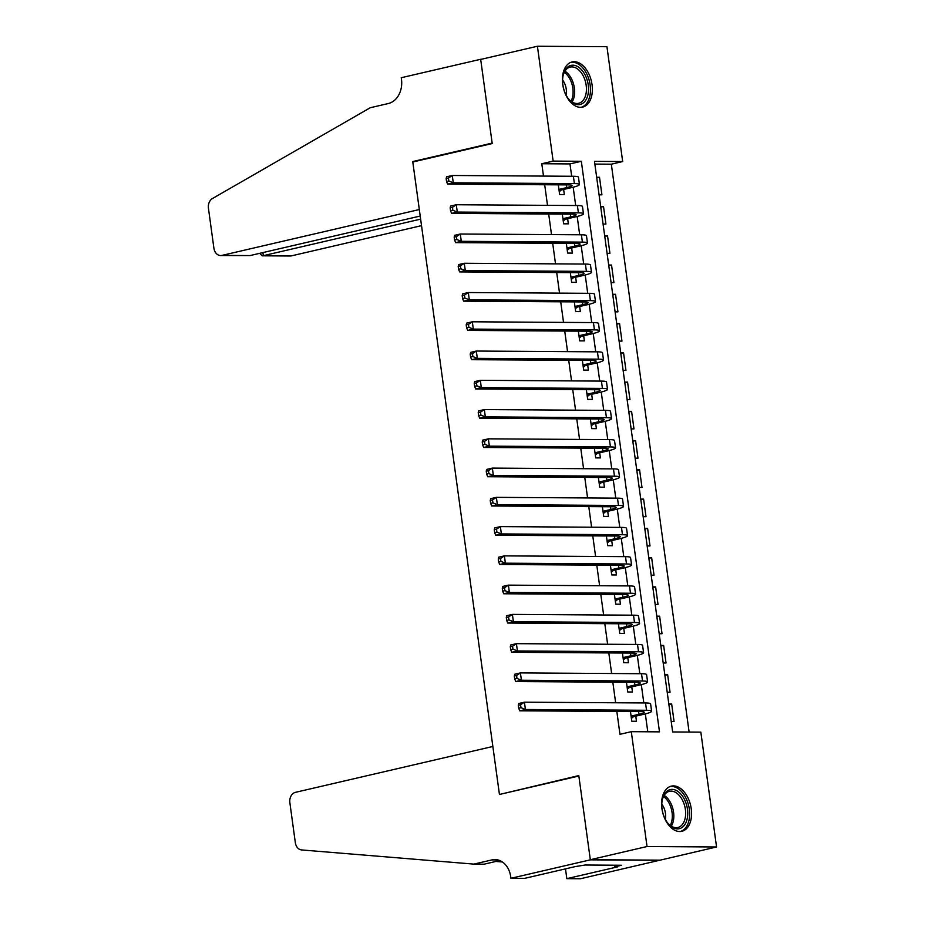 <?xml version="1.0" encoding="UTF-8"?>
<svg xmlns="http://www.w3.org/2000/svg" width="925" height="925" viewBox="0 0 925 925"><rect width="100%" height="100%" fill="white"/><g stroke="black" fill="none" stroke-linecap="round" stroke-linejoin="round"><path stroke-width="1.39" d="M661.93 808.623A23.194 14.407 -103.1 0 1 671.342 786.123A23.194 14.407 -103.1 0 1 691.253 808.808A23.194 14.407 -103.1 0 1 681.841 831.309A23.194 14.407 -103.1 0 1 661.93 808.623M562.735 84.418A23.194 14.407 -103.1 0 1 572.136 61.929A23.194 14.407 -103.1 0 1 592.046 84.614A23.194 14.407 -103.1 0 1 582.634 107.103A23.194 14.407 -103.1 0 1 562.735 84.418M606.939 46.701L622.675 161.551L594.486 161.366L672.648 731.952L700.838 732.138L716.563 846.976L647.038 846.525L631.301 731.675L659.49 731.86L581.328 161.285L553.15 161.1L537.413 46.25L606.939 46.701M689.113 732.057L611.332 164.188L622.675 161.551M510.924 878.299L590.335 859.845L578.853 776.017L499.442 794.471L492.863 746.475L295.468 792.332A8.915 6.914 -89.6 0 0 289.86 802.692L295.329 842.629A8.915 6.914 -89.6 0 0 301.677 849.948L473.866 864.112L492.007 859.892A20.812 16.13 90.4 0 1 494.956 859.568A20.812 16.13 90.4 0 1 510.704 876.692L510.924 878.299L524.544 878.38L575.373 866.575L585.178 865.014L621.45 865.257L614.639 866.841L617.646 866.852L566.828 878.657L580.449 878.75L716.563 846.976M630.457 711.533L631.787 721.234L636.481 721.269L635.776 716.147M626.445 682.268L627.774 691.981L632.469 692.004L631.763 686.882M622.433 653.015L623.762 662.716L628.468 662.751L627.763 657.629M618.432 623.751L619.762 633.452L624.456 633.486L623.751 628.364M614.42 594.486L615.749 604.198L620.444 604.222L619.75 599.099M610.407 565.233L611.737 574.934L616.443 574.968L615.738 569.846M606.407 535.968L607.737 545.669L612.431 545.704L611.726 540.582M602.395 506.715L603.724 516.416L608.419 516.439L607.725 511.317M598.382 477.45L599.712 487.151L604.418 487.186L603.713 482.064M594.382 448.186L595.712 457.887L600.406 457.921L599.701 452.799M590.37 418.933L591.699 428.633L596.394 428.657L595.7 423.546M586.357 389.668L587.687 399.369L592.393 399.403L591.688 394.281M582.357 360.403L583.687 370.104L588.381 370.139L587.676 365.017M578.345 331.15L579.674 340.851L584.369 340.874L583.675 335.763M574.332 301.885L575.662 311.586L580.368 311.621L579.663 306.499M570.332 272.621L571.662 282.333L576.356 282.356L575.651 277.234M566.32 243.367L567.649 253.068L572.344 253.103L571.65 247.981M562.308 214.103L563.637 223.804L568.343 223.838L567.638 218.716M596.752 177.901L599.504 177.265L601.909 194.817L599.065 194.805M600.764 207.165L603.516 206.529L605.921 224.081L603.077 224.058M604.765 236.43L607.528 235.782L609.933 253.346L607.077 253.323M608.777 265.683L611.529 265.047L613.934 282.599L611.09 282.588M612.789 294.948L615.541 294.312L617.946 311.864L615.102 311.841M616.79 324.212L619.553 323.565L621.958 341.128L619.103 341.105M620.802 353.466L623.554 352.83L625.959 370.382L623.115 370.37M624.814 382.73L627.566 382.094L629.971 399.646L627.127 399.623M628.815 411.995L631.578 411.347L633.983 428.911L631.128 428.888M632.827 441.248L635.579 440.612L637.984 458.164L635.14 458.153M636.839 470.513L639.591 469.865L641.996 487.429L639.152 487.406M640.84 499.778L643.603 499.13L646.008 516.693L643.153 516.67M644.852 529.031L647.604 528.395L650.009 545.947L647.165 545.935M648.853 558.295L651.616 557.648L654.021 575.211L651.177 575.188M652.865 587.548L655.628 586.913L658.033 604.464L655.178 604.453M656.877 616.813L659.629 616.177L662.034 633.729L659.19 633.718M660.878 646.078L663.641 645.43L666.046 662.994L663.202 662.971M664.89 675.331L667.642 674.695L670.047 692.247L667.202 692.235M611.332 164.188L594.856 164.083M596.66 177.242L599.504 177.265M600.672 206.506L603.516 206.529M604.673 235.771L607.528 235.782M608.685 265.024L611.529 265.047M612.697 294.289L615.541 294.312M616.697 323.553L619.553 323.565M620.71 352.807L623.554 352.83M624.722 382.071L627.566 382.094M628.722 411.336L631.578 411.347M632.735 440.589L635.579 440.612M636.747 469.854L639.591 469.865M640.747 499.118L643.603 499.13M644.76 528.372L647.604 528.395M648.772 557.636L651.616 557.648M652.772 586.889L655.628 586.913M656.785 616.154L659.629 616.177M660.797 645.419L663.641 645.43M664.798 674.672L667.642 674.695M668.81 703.937L671.654 703.96L674.059 721.512L671.215 721.488M571.685 176.27L569.985 163.922L541.796 163.737L543.495 176.085M544.686 184.757L547.496 205.338M548.687 214.01L551.508 234.603M552.699 243.275L555.52 263.868M556.7 272.54L559.521 293.121M560.712 301.793L563.533 322.386M564.724 331.058L567.545 351.65M568.725 360.322L571.546 380.903M572.737 389.575L575.558 410.168M576.749 418.84L579.57 439.433M580.75 448.105L583.571 468.686M584.762 477.358L587.583 497.951M588.774 506.623L591.595 527.215M592.775 535.876L595.596 556.468M596.787 565.14L599.608 585.733M600.799 594.405L603.62 614.986M604.8 623.658L607.621 644.251M608.812 652.923L611.633 673.516M612.824 682.188L615.645 702.769M616.825 711.441L619.958 734.311L631.301 731.675M647.778 731.791L645.326 713.915M643.823 702.954L641.314 684.65M639.822 673.701L637.313 655.386M635.81 644.436L633.301 626.132M631.798 615.171L629.289 596.868M627.798 585.918L625.288 567.603M623.785 556.653L621.276 538.35M619.773 527.389L617.276 509.085M615.772 498.136L613.263 479.821M611.76 468.871L609.251 450.567M607.748 439.606L605.251 421.303M603.747 410.353L601.238 392.038M599.735 381.088L597.226 362.785M595.723 351.835L593.226 333.52M591.722 322.571L589.213 304.256M587.71 293.306L585.201 275.002M583.71 264.053L581.201 245.738M579.697 234.788L577.188 216.485M575.685 205.523L573.176 187.22M558.307 184.838L559.637 194.551L564.331 194.574L563.626 189.452M659.837 860.157L590.312 859.707L578.796 775.578L501.269 794.043M499.373 794.032L412.804 162.002L492.216 143.548L480.688 59.431L537.413 46.25M590.312 859.707L647.038 846.525M541.796 163.737L553.15 161.1M569.985 163.922L581.328 161.285M668.902 704.596L671.654 703.96M558.931 189.428L566.759 187.602A14.869 1.711 172.2 0 0 572.089 185.532A14.869 1.711 172.2 0 0 568.713 184.907L447.596 184.121L446.555 181.52L448.833 180.988L448.428 178.062L446.162 178.594L446.555 181.52M446.162 178.594L446.602 176.802L452.267 175.484L453.273 182.803L574.379 183.589A22.304 2.567 -7.8 0 1 579.455 184.514A22.304 2.567 -7.8 0 1 571.453 187.636L561.348 189.983L559.243 191.695M448.428 178.062L452.267 175.484L573.384 176.282A22.304 2.567 -7.8 0 1 578.46 177.207L579.455 184.514M448.833 180.988L453.273 182.803L447.596 184.121M559.012 189.972L561.348 189.983M565.938 94.743A20.072 12.476 -103.1 0 1 563.175 75.272A20.072 12.476 -103.1 0 1 572.76 65.189A20.072 12.476 -103.1 0 1 585.201 75.133A20.072 12.476 -103.1 0 1 585.513 100.559A20.072 12.476 -103.1 0 1 568.702 99.079A20.072 12.476 -103.1 0 1 565.938 94.743M568.389 98.674A18.581 11.551 76.9 0 0 578.645 103.299A18.581 11.551 76.9 0 0 583.351 76.127A18.581 11.551 76.9 0 0 570.239 67.097A18.581 11.551 76.9 0 0 563.071 75.769M566.123 95.09A13.227 8.221 76.9 0 0 564.227 82.579A13.227 8.221 76.9 0 0 562.608 79.989M581.004 107.335A23.044 14.314 76.9 0 0 586.635 73.676A23.044 14.314 76.9 0 0 570.575 62.449M665.144 818.937A20.072 12.476 -103.1 0 1 662.369 799.466A20.072 12.476 -103.1 0 1 671.966 789.383A20.072 12.476 -103.1 0 1 684.407 799.339A20.072 12.476 -103.1 0 1 684.72 824.753A20.072 12.476 -103.1 0 1 667.908 823.285A20.072 12.476 -103.1 0 1 665.144 818.937M667.584 822.868A18.581 11.551 76.9 0 0 677.84 827.505A18.581 11.551 76.9 0 0 682.558 800.322A18.581 11.551 76.9 0 0 669.434 791.303A18.581 11.551 76.9 0 0 662.265 799.975M665.318 819.284A13.227 8.221 76.9 0 0 663.433 806.785A13.227 8.221 76.9 0 0 661.814 804.195M680.199 831.529A23.044 14.314 76.9 0 0 685.83 797.882A23.044 14.314 76.9 0 0 669.781 786.643M250.004 255.577L220.659 255.543A8.915 6.914 -89.6 0 1 213.906 248.201L208.437 208.264A8.915 6.914 -89.6 0 1 212.449 198.54L370.254 107.728L388.396 103.507A20.812 16.13 -89.6 0 0 401.473 79.33L401.253 77.723L480.665 59.281L492.158 143.109L412.735 161.563L419.314 209.547L221.919 255.404L250.004 255.577L420.204 216.045M481.301 59.281L480.665 59.281M414.643 161.574L412.735 161.563M420.632 219.133L263.347 255.67L291.444 255.855A8.915 6.914 90.4 0 1 290.184 255.994L262.18 255.809L263.347 255.67L262.931 252.583M421.522 225.642L291.444 255.855M220.659 255.543A8.915 6.914 -89.6 0 0 221.919 255.404M259.659 253.334L262.18 255.809M473.866 864.112L484.145 864.181L499.766 860.551M495.939 861.441L502.391 861.973M590.335 859.845L659.86 860.308M565.487 868.876L566.828 878.657M614.42 865.21L614.639 866.841M562.943 218.682L570.771 216.866A14.869 1.711 172.2 0 0 576.102 214.785A14.869 1.711 172.2 0 0 572.714 214.172L451.608 213.386L450.567 210.773L452.834 210.252L452.441 207.327L450.163 207.847L450.567 210.773M450.163 207.847L450.602 206.067L456.279 204.749L457.285 212.068L578.391 212.854A22.304 2.567 -7.8 0 1 583.467 213.779A22.304 2.567 -7.8 0 1 575.466 216.901L565.36 219.248L563.256 220.948M452.441 207.327L456.279 204.749L577.385 205.535A22.304 2.567 -7.8 0 1 582.461 206.46L583.467 213.779M452.834 210.252L457.285 212.068L451.608 213.386M563.013 219.237L565.36 219.248M566.944 247.946L574.772 246.131A14.869 1.711 172.2 0 0 580.114 244.05A14.869 1.711 172.2 0 0 576.726 243.437L455.62 242.639L454.58 240.037L456.846 239.506L456.441 236.58L454.175 237.112L454.58 240.037M454.175 237.112L454.614 235.332L460.292 234.013L461.286 241.321L582.403 242.119A22.304 2.567 -7.8 0 1 587.467 243.044A22.304 2.567 -7.8 0 1 579.478 246.154L569.361 248.513L567.256 250.213M456.441 236.58L460.292 234.013L581.397 234.8A22.304 2.567 -7.8 0 1 586.473 235.725L587.467 243.044M456.846 239.506L461.286 241.321L455.62 242.639M567.025 248.49L569.361 248.513M570.956 277.211L578.784 275.384A14.869 1.711 172.2 0 0 584.114 273.314A14.869 1.711 172.2 0 0 580.738 272.69L459.621 271.904L458.58 269.302L460.858 268.77L460.453 265.845L458.187 266.377L458.58 269.302M458.187 266.377L458.627 264.585L464.292 263.267L465.298 270.586L586.404 271.372A22.304 2.567 -7.8 0 1 591.48 272.297A22.304 2.567 -7.8 0 1 583.478 275.419L573.373 277.766L571.268 279.477M460.453 265.845L464.292 263.267L585.409 264.064A22.304 2.567 -7.8 0 1 590.474 264.989L591.48 272.297M460.858 268.77L465.298 270.586L459.621 271.904M571.026 277.754L573.373 277.766M574.968 306.464L582.796 304.649A14.869 1.711 172.2 0 0 588.127 302.567A14.869 1.711 172.2 0 0 584.739 301.955L463.633 301.168L462.592 298.555L464.859 298.035L464.466 295.11L462.188 295.63L462.592 298.555M462.188 295.63L462.627 293.849L468.304 292.531L469.31 299.85L590.416 300.637A22.304 2.567 -7.8 0 1 595.492 301.562A22.304 2.567 -7.8 0 1 587.491 304.683L577.385 307.031L575.281 308.73M464.466 295.11L468.304 292.531L589.41 293.317A22.304 2.567 -7.8 0 1 594.486 294.243L595.492 301.562M464.859 298.035L469.31 299.85L463.633 301.168M575.038 307.007L577.385 307.031M578.969 335.729L586.797 333.913A14.869 1.711 172.2 0 0 592.139 331.832A14.869 1.711 172.2 0 0 588.751 331.208L467.645 330.422L466.605 327.82L468.871 327.288L468.466 324.363L466.2 324.895L466.605 327.82M466.2 324.895L466.639 323.114L472.317 321.796L473.311 329.103L594.428 329.901A22.304 2.567 -7.8 0 1 599.493 330.826A22.304 2.567 -7.8 0 1 591.503 333.937L581.386 336.284L579.281 337.995M468.466 324.363L472.317 321.796L593.422 322.582A22.304 2.567 -7.8 0 1 598.498 323.507L599.493 330.826M468.871 327.288L473.311 329.103L467.645 330.422M579.05 336.272L581.386 336.284M582.981 364.993L590.809 363.167A14.869 1.711 172.2 0 0 596.139 361.097A14.869 1.711 172.2 0 0 592.763 360.472L471.646 359.686L470.605 357.085L472.883 356.553L472.478 353.627L470.212 354.148L470.605 357.085M470.212 354.148L470.652 352.367L476.317 351.049L477.323 358.368L598.429 359.154A22.304 2.567 -7.8 0 1 603.505 360.079A22.304 2.567 -7.8 0 1 595.503 363.201L585.398 365.548L583.293 367.26M472.478 353.627L476.317 351.049L597.434 351.847A22.304 2.567 -7.8 0 1 602.499 352.772L603.505 360.079M472.883 356.553L477.323 358.368L471.646 359.686M583.051 365.537L585.398 365.548M586.993 394.247L594.821 392.431A14.869 1.711 172.2 0 0 600.152 390.35A14.869 1.711 172.2 0 0 596.764 389.737L475.658 388.951L474.618 386.338L476.884 385.817L476.491 382.892L474.213 383.413L474.618 386.338M474.213 383.413L474.652 381.632L480.329 380.314L481.335 387.633L602.441 388.419A22.304 2.567 -7.8 0 1 607.517 389.344A22.304 2.567 -7.8 0 1 599.516 392.466L589.41 394.813L587.306 396.513M476.491 382.892L480.329 380.314L601.435 381.1A22.304 2.567 -7.8 0 1 606.511 382.025L607.517 389.344M476.884 385.817L481.335 387.633L475.658 388.951M587.063 394.79L589.41 394.813M590.994 423.511L598.822 421.696A14.869 1.711 172.2 0 0 604.164 419.615A14.869 1.711 172.2 0 0 600.776 418.99L479.67 418.204L478.63 415.603L480.896 415.071L480.491 412.145L478.225 412.677L478.63 415.603M478.225 412.677L478.664 410.897L484.342 409.578L485.336 416.886L606.442 417.672A22.304 2.567 -7.8 0 1 611.518 418.609A22.304 2.567 -7.8 0 1 603.528 421.719L593.411 424.066L591.306 425.778M480.491 412.145L484.342 409.578L605.447 410.365A22.304 2.567 -7.8 0 1 610.523 411.29L611.518 418.609M480.896 415.071L485.336 416.886L479.67 418.204M591.075 424.055L593.411 424.066M595.006 452.776L602.834 450.949A14.869 1.711 172.2 0 0 608.164 448.868A14.869 1.711 172.2 0 0 604.788 448.255L483.671 447.469L482.63 444.856L484.908 444.335L484.503 441.41L482.237 441.93L482.63 444.856M482.237 441.93L482.677 440.15L488.342 438.832L489.348 446.151L610.454 446.937A22.304 2.567 -7.8 0 1 615.53 447.862A22.304 2.567 -7.8 0 1 607.528 450.984L597.423 453.331L595.318 455.042M484.503 441.41L488.342 438.832L609.448 439.618A22.304 2.567 -7.8 0 1 614.524 440.554L615.53 447.862M484.908 444.335L489.348 446.151L483.671 447.469M595.076 453.319L597.423 453.331M599.018 482.029L606.846 480.214A14.869 1.711 172.2 0 0 612.177 478.132A14.869 1.711 172.2 0 0 608.789 477.52L487.683 476.722L486.642 474.12L488.909 473.6L488.516 470.663L486.238 471.195L486.642 474.12M486.238 471.195L486.677 469.414L492.354 468.096L493.36 475.415L614.466 476.202A22.304 2.567 -7.8 0 1 619.542 477.127A22.304 2.567 -7.8 0 1 611.541 480.248L601.423 482.596L599.319 484.295M488.516 470.663L492.354 468.096L613.46 468.882A22.304 2.567 -7.8 0 1 618.536 469.808L619.542 477.127M488.909 473.6L493.36 475.415L487.683 476.722M599.088 482.572L601.423 482.596M603.019 511.294L610.847 509.478A14.869 1.711 172.2 0 0 616.189 507.397A14.869 1.711 172.2 0 0 612.801 506.773L491.695 505.987L490.655 503.385L492.921 502.853L492.516 499.928L490.25 500.46L490.655 503.385M490.25 500.46L490.689 498.667L496.367 497.349L497.361 504.668L618.467 505.455A22.304 2.567 -7.8 0 1 623.543 506.391A22.304 2.567 -7.8 0 1 615.553 509.502L605.436 511.849L603.331 513.56M492.516 499.928L496.367 497.349L617.472 498.147A22.304 2.567 -7.8 0 1 622.548 499.072L623.543 506.391M492.921 502.853L497.361 504.668L491.695 505.987M603.1 511.837L605.436 511.849M607.031 540.547L614.859 538.732A14.869 1.711 172.2 0 0 620.189 536.65A14.869 1.711 172.2 0 0 616.813 536.038L495.696 535.251L494.655 532.638L496.922 532.118L496.528 529.192L494.262 529.713L494.655 532.638M494.262 529.713L494.702 527.932L500.367 526.614L501.373 533.933L622.479 534.719A22.304 2.567 -7.8 0 1 627.555 535.644A22.304 2.567 -7.8 0 1 619.553 538.766L609.448 541.113L607.343 542.825M496.528 529.192L500.367 526.614L621.473 527.4A22.304 2.567 -7.8 0 1 626.549 528.337L627.555 535.644M496.922 532.118L501.373 533.933L495.696 535.251M607.101 541.102L609.448 541.113M611.043 569.812L618.871 567.996A14.869 1.711 172.2 0 0 624.202 565.915A14.869 1.711 172.2 0 0 620.814 565.302L499.708 564.504L498.667 561.903L500.934 561.371L500.529 558.446L498.263 558.977L498.667 561.903M498.263 558.977L498.702 557.197L504.379 555.879L505.385 563.186L626.491 563.984A22.304 2.567 -7.8 0 1 631.567 564.909A22.304 2.567 -7.8 0 1 623.566 568.031L613.448 570.378L611.344 572.078M500.529 558.446L504.379 555.879L625.485 556.665A22.304 2.567 -7.8 0 1 630.561 557.59L631.567 564.909M500.934 561.371L505.385 563.186L499.708 564.504M611.113 570.355L613.448 570.378M615.044 599.076L622.872 597.261A14.869 1.711 172.2 0 0 628.202 595.18A14.869 1.711 172.2 0 0 624.826 594.555L503.72 593.769L502.68 591.168L504.946 590.636L504.541 587.71L502.275 588.242L502.68 591.168M502.275 588.242L502.714 586.45L508.392 585.132L509.386 592.451L630.492 593.237A22.304 2.567 -7.8 0 1 635.567 594.162A22.304 2.567 -7.8 0 1 627.578 597.284L617.461 599.631L615.356 601.343M504.541 587.71L508.392 585.132L629.497 585.93A22.304 2.567 -7.8 0 1 634.573 586.855L635.567 594.162M504.946 590.636L509.386 592.451L503.72 593.769M615.125 599.62L617.461 599.631M619.056 628.329L626.884 626.514A14.869 1.711 172.2 0 0 632.214 624.433A14.869 1.711 172.2 0 0 628.827 623.82L507.721 623.034L506.68 620.421L508.947 619.9L508.553 616.975L506.287 617.495L506.68 620.421M506.287 617.495L506.727 615.715L512.392 614.397L513.398 621.716L634.504 622.502A22.304 2.567 -7.8 0 1 639.58 623.427A22.304 2.567 -7.8 0 1 631.578 626.549L621.473 628.896L619.368 630.607M508.553 616.975L512.392 614.397L633.498 615.183A22.304 2.567 -7.8 0 1 638.574 616.108L639.58 623.427M508.947 619.9L513.398 621.716L507.721 623.034M619.126 628.884L621.473 628.896M623.068 657.594L630.896 655.779A14.869 1.711 172.2 0 0 636.227 653.697A14.869 1.711 172.2 0 0 632.839 653.085L511.733 652.287L510.692 649.685L512.959 649.153L512.554 646.228L510.288 646.76L510.692 649.685M510.288 646.76L510.727 644.979L516.404 643.661L517.41 650.969L638.516 651.767A22.304 2.567 -7.8 0 1 643.592 652.692A22.304 2.567 -7.8 0 1 635.591 655.802L625.473 658.161L623.369 659.86M512.554 646.228L516.404 643.661L637.51 644.447A22.304 2.567 -7.8 0 1 642.586 645.372L643.592 652.692M512.959 649.153L517.41 650.969L511.733 652.287M623.138 658.138L625.473 658.161M627.069 686.859L634.897 685.032A14.869 1.711 172.2 0 0 640.227 682.962A14.869 1.711 172.2 0 0 636.851 682.338L515.745 681.552L514.705 678.95L516.971 678.418L516.566 675.493L514.3 676.025L514.705 678.95M514.3 676.025L514.739 674.232L520.417 672.914L521.411 680.233L642.517 681.02A22.304 2.567 -7.8 0 1 647.593 681.945A22.304 2.567 -7.8 0 1 639.603 685.067L629.486 687.414L627.381 689.125M516.566 675.493L520.417 672.914L641.522 673.712A22.304 2.567 -7.8 0 1 646.598 674.637L647.593 681.945M516.971 678.418L521.411 680.233L515.745 681.552M627.15 687.402L629.486 687.414M631.081 716.112L638.909 714.297A14.869 1.711 172.2 0 0 644.239 712.215A14.869 1.711 172.2 0 0 640.852 711.603L519.746 710.816L518.705 708.203L520.972 707.683L520.578 704.757L518.312 705.278L518.705 708.203M518.312 705.278L518.752 703.497L524.417 702.179L525.423 709.498L646.529 710.284A22.304 2.567 -7.8 0 1 651.605 711.209A22.304 2.567 -7.8 0 1 643.603 714.331L633.498 716.678L631.393 718.39M520.578 704.757L524.417 702.179L645.523 702.965A22.304 2.567 -7.8 0 1 650.599 703.89L651.605 711.209M520.972 707.683L525.423 709.498L519.746 710.816M631.151 716.667L633.498 716.678M566.389 184.896L566.759 187.602M573.384 176.282L574.379 183.589M564.955 71.179A18.581 11.551 -103.1 0 1 571.534 78.868A18.581 11.551 -103.1 0 1 572.101 101.97M571.002 101.207A17.968 11.169 76.9 0 0 570.124 79.423A17.968 11.169 76.9 0 0 564.296 72.347M664.15 795.373A18.581 11.551 -103.1 0 1 670.741 803.073A18.581 11.551 -103.1 0 1 671.307 826.175M670.209 825.412A17.968 11.169 76.9 0 0 669.318 803.628A17.968 11.169 76.9 0 0 663.503 796.541M497.893 859.938L492.007 859.892M570.401 214.161L570.771 216.866M577.385 205.535L578.391 212.854M574.402 243.414L574.772 246.131M581.397 234.8L582.403 242.119M578.414 272.678L578.784 275.384M585.409 264.064L586.404 271.372M582.426 301.943L582.796 304.649M589.41 293.317L590.416 300.637M586.427 331.196L586.797 333.913M593.422 322.582L594.428 329.901M590.439 360.461L590.809 363.167M597.434 351.847L598.429 359.154M594.451 389.714L594.821 392.431M601.435 381.1L602.441 388.419M598.452 418.979L598.822 421.696M605.447 410.365L606.442 417.672M602.464 448.243L602.834 450.949M609.448 439.618L610.454 446.937M606.465 477.497L606.846 480.214M613.46 468.882L614.466 476.202M610.477 506.761L610.847 509.478M617.472 498.147L618.467 505.455M614.489 536.026L614.859 538.732M621.473 527.4L622.479 534.719M618.49 565.279L618.871 567.996M625.485 556.665L626.491 563.984M622.502 594.544L622.872 597.261M629.497 585.93L630.492 593.237M626.514 623.808L626.884 626.514M633.498 615.183L634.504 622.502M630.515 653.062L630.896 655.779M637.51 644.447L638.516 651.767M634.527 682.326L634.897 685.032M641.522 673.712L642.517 681.02M638.539 711.591L638.909 714.297M645.523 702.965L646.529 710.284"/></g></svg>
